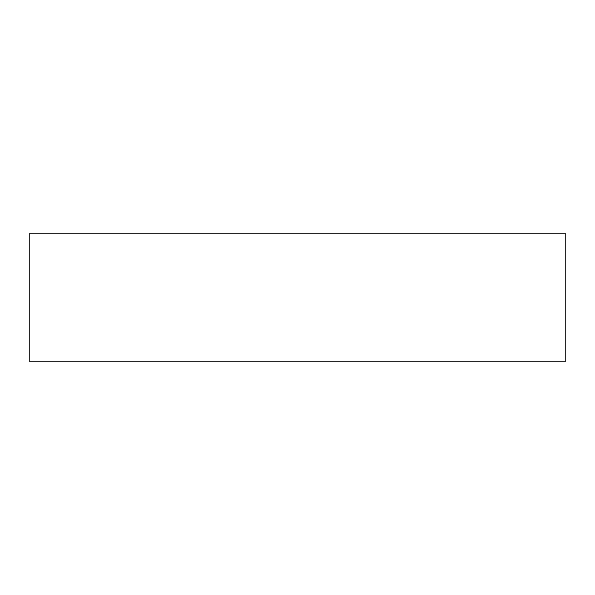 <?xml version="1.0" encoding="UTF-8"?>
<svg xmlns="http://www.w3.org/2000/svg" width="595" height="595" viewBox="0 0 595 595"><rect width="100%" height="100%" fill="white"/><g stroke="black" fill="none" stroke-linecap="round" stroke-linejoin="round"><path stroke-width="0.89" d="M565.25 233.24L565.25 361.76L29.75 361.76L29.75 233.24L565.25 233.24"/></g></svg>
